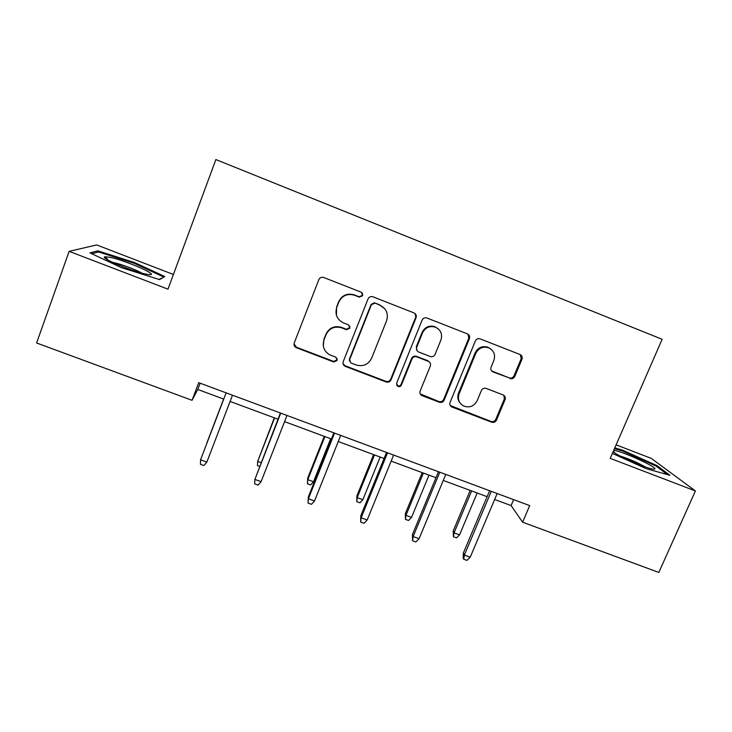<?xml version="1.0" encoding="UTF-8"?>
<svg xmlns="http://www.w3.org/2000/svg" width="732" height="732" viewBox="0 0 732 732"><rect width="100%" height="100%" fill="white"/><g stroke="black" fill="none" stroke-linecap="round" stroke-linejoin="round"><path stroke-width="1.1" d="M362.752 295.646L361.269 292.214L323.59 277.437C321.421 276.916 319.829 277.657 318.832 279.651L294.255 342.924C293.669 344.863 294.237 346.401 295.938 347.526L333.746 361.983L337.15 360.492L335.942 357.271L329.537 354.709C323.947 351.159 322.098 346.227 323.992 339.895L326.042 334.67C329.382 328.156 334.588 325.886 341.661 327.835L346.483 329.702L349.896 328.211L348.505 324.852L343.152 322.775C336.921 319.353 334.78 314.22 336.747 307.376L338.815 302.106C342.064 295.682 347.178 293.358 354.151 295.124L359.403 297.174L362.752 295.646M336.427 315.245L336.61 306.983L338.669 301.73C341.908 295.335 347.005 293.02 353.949 294.776L359.183 296.817L362.523 295.298L362.367 293.038M294.026 343.884L296.442 347.224L333.618 361.407L337.013 359.924L337.168 358.671M323.297 345.907L323.901 339.392L325.941 334.176C329.272 327.698 334.46 325.429 341.515 327.378L346.309 329.235L349.713 327.744L349.795 326.051M510.003 378.526C512.116 379.112 513.708 378.407 514.77 376.431L521.971 359.256C522.63 357.106 521.989 355.532 520.04 354.526L480.064 338.843C477.959 338.312 476.395 339.035 475.361 340.993L450.07 402.417C449.448 404.375 449.997 405.885 451.717 406.946L491.721 422.218C493.835 422.785 495.418 422.099 496.47 420.141L505.062 399.617C505.711 397.567 505.117 396.03 503.277 395.005L486.176 388.408C484.053 387.823 482.461 388.518 481.4 390.495L477.145 400.733C474.052 406.333 469.532 408.081 463.594 405.976C458.927 403.158 457.427 399.105 459.101 393.816L475.763 353.41C478.545 348.148 482.754 346.245 488.418 347.7C493.816 350.353 495.637 354.608 493.871 360.473L491.071 367.208C490.422 369.331 491.053 370.895 492.975 371.911L509.262 377.895C511.375 378.481 512.958 377.785 514.02 375.809L521.184 358.689L520.37 354.672M173.411 274.473L96.697 244.946L69.137 251.351L167.976 289.167L215.867 159.567L662.131 339.282L610.223 458.369L695.4 490.952L658.818 572.433L522.602 522.2L529.693 505.611L198.72 382.662L192.049 400.303L197.759 389.47L223.745 399.096M69.137 251.351L36.6 342.979L192.049 400.303M416.06 317.752C416.7 315.556 416.014 313.946 414.001 312.912L372.78 296.744C370.63 296.213 369.047 296.945 368.04 298.93L343.226 361.626C342.631 363.575 343.198 365.103 344.918 366.21L386.212 381.985C388.381 382.571 389.982 381.875 391.025 379.881L416.06 317.752L415.026 313.525M426.957 317.999L467.419 333.874C469.395 334.89 470.063 336.491 469.404 338.66L444.141 400.157C443.089 402.133 441.497 402.829 439.356 402.252L421.824 395.545C420.104 394.475 419.546 392.956 420.159 390.998L430.315 366.064C430.947 363.978 430.315 362.413 428.43 361.37L416.801 356.868C414.632 356.274 413.022 356.978 411.97 358.982L401.438 385.032C400.614 386.542 399.398 386.99 397.805 386.386L396.634 383.202L422.099 320.122C423.123 318.146 424.697 317.423 426.829 317.953L426.957 317.999M695.4 490.952L651.251 458.369L616.115 444.855M494.649 499.471L511.101 505.565L522.602 522.2M230.095 401.447L277.977 419.189M284.574 421.632L331.413 438.99M338.257 441.524L384.071 458.497M391.153 461.123L435.97 477.731M443.272 480.439L487.119 496.68M513.626 499.645L511.101 505.565M200.138 383.184L197.759 389.47M164.773 276.55L134.542 262.541L97.841 250.838L89.972 252.906L121.485 267.674L159.585 279.597L164.773 276.55M612.382 453.41L646.246 468.7L669.954 475.297L656.988 465.625L622.292 450.061L614.788 447.893M343.024 363.63L345.184 365.808L385.901 381.335C388.061 381.93 389.662 381.226 390.705 379.24L415.639 317.322M374.83 303.213L371.408 304.713L349.612 359.687L350.82 362.916L356.136 364.966C363.136 366.869 368.306 364.609 371.636 358.177L386.588 320.735C388.619 313.708 386.386 308.529 379.899 305.198L374.482 302.81L371.151 304.329L371.408 304.713M349.475 361.105L349.429 359.119L371.151 304.329M384.785 308.767L379.899 305.198M374.555 302.838L379.606 304.814M420.223 393.898L438.861 401.539C440.993 402.115 442.586 401.42 443.629 399.452L468.809 338.166L468.041 334.195M429.556 362.148L427.973 360.794L416.389 356.31C414.23 355.715 412.619 356.42 411.576 358.415L401.072 384.373L401.438 385.032M396.579 384.986L397.458 385.727C399.05 386.322 400.258 385.874 401.072 384.373M440.92 340.014C442.659 334.085 440.774 329.775 435.275 327.094C429.547 325.621 425.301 327.543 422.547 332.85L416.709 347.279C416.078 349.384 416.718 350.967 418.64 352.01L430.242 356.502C432.402 357.097 434.012 356.393 435.064 354.389L440.92 340.014M438.34 328.897L434.79 326.637C429.08 325.173 424.853 327.085 422.108 332.374L422.547 332.85M417.002 350.619L416.298 346.748L422.108 332.374M491.639 370.95L509.262 377.895M490.669 348.889L487.75 347.178C482.113 345.724 477.904 347.618 475.141 352.861L475.763 353.41M460.089 403.003C457.72 400.056 457.198 396.762 458.534 393.13L475.141 352.861M450.226 405.501L491.053 421.44C493.158 422.007 494.731 421.321 495.784 419.372L504.348 398.913L503.9 395.362M134.249 263.346L134.542 262.541M97.319 252.275L97.841 250.838M621.962 450.82L622.292 450.061M656.613 466.485L656.988 465.625M223.626 399.05L206.863 442.952L223.635 399.059M206.872 462.075L203.926 465.57L200.431 464.308L200.559 459.797L226.142 392.846L200.559 459.797L206.872 462.075L232.483 395.198M274.299 417.826L257.673 461.425L274.61 417.945M259.558 466.385L257.435 465.616L257.673 461.425L261.022 462.642M313.516 481.738L310.624 484.932L307.44 483.77L307.724 478.051L307.779 479.652L313.516 481.738L330.644 438.706M307.44 483.77L307.779 479.652L324.889 436.574M307.724 478.051L324.285 436.345M280.393 412.994L254.882 479.414L280.749 413.132M261.095 481.656L258.076 485.087L254.635 483.852L254.882 479.414L261.095 481.656L286.99 415.447M333.856 432.859L308.346 496.918L308.401 498.739L334.542 433.115M314.531 500.953L311.439 504.33L308.044 503.104L308.401 498.739L314.531 500.953L340.7 435.403M308.044 503.104L308.346 496.918M110.166 257.38L105.362 256.776C97.676 256.877 132.062 271.563 146.171 274.161L149.31 274.628C160.29 275.662 125.922 260.565 110.166 257.38M141.907 273.146C136.244 269.788 120.661 263.978 113.341 262.504L112.508 262.34M163.199 277.474L159.036 279.432M91.802 253.766L98.527 251.954L134.112 263.282L163.419 276.87M613.151 451.662C617.003 455.762 648.579 469.386 653.804 469.166L654.509 469.102C659.495 468.169 620.882 450.519 613.709 450.381M614.459 448.652L622.374 450.939L656.018 466.037L667.438 474.601M645.322 466.925C637.307 462.441 628.953 458.827 620.288 456.082M362.862 499.682L359.906 502.829L356.768 501.685L356.868 495.939L357.198 497.623L362.862 499.682L380.146 457.052M356.768 501.685L357.198 497.623L374.473 454.947M356.868 495.939L373.585 454.618M386.533 452.431L360.775 515.868L361.151 517.789L387.548 452.806M367.19 519.967L364.033 523.288L360.684 522.081L361.151 517.789L367.19 519.967L393.615 455.057M360.684 522.081L360.775 515.868M411.54 517.387L408.529 520.479L405.437 519.354L405.354 513.58L405.958 515.355L411.54 517.387L428.989 475.141M405.437 519.354L405.958 515.355L423.38 473.064M405.354 513.58L422.218 472.634M438.459 471.719L412.445 534.534L413.132 536.565L439.786 472.213M419.088 538.706L415.868 541.973L412.564 540.783L413.132 536.565L419.088 538.706L445.77 474.437M412.564 540.783L412.445 534.534M459.568 534.854L456.503 537.901L453.447 536.794L453.19 530.993L454.06 532.85L459.568 534.854L477.163 492.993M453.447 536.794L454.06 532.85L471.637 490.943M453.19 530.993L470.2 490.413M489.635 490.733L463.393 552.944L464.372 555.066L491.273 491.337M470.237 557.18L466.952 560.392L463.704 559.221L464.372 555.066L470.237 557.18L497.165 493.533M463.704 559.221L463.155 558.031L463.393 552.944M346.309 329.235L346.483 329.702M341.515 327.378L341.661 327.835M325.941 334.176L326.042 334.67M323.901 339.392L323.992 339.895M333.618 361.407L333.746 361.983M296.442 347.224L296.433 347.755M390.705 379.24L391.025 379.881M385.901 381.335L386.212 381.985M345.184 365.808L345.348 366.403M349.429 359.119L349.612 359.687M468.809 338.166L469.404 338.66M443.629 399.452L444.141 400.157M438.861 401.539L439.356 402.252M421.751 395.015L422.181 395.701M427.836 360.739L428.284 361.315M416.389 356.31L416.801 356.868M411.576 358.415L411.97 358.982M416.298 346.748L416.709 347.279M492.343 371.325L493.029 371.929M458.534 393.13L459.101 393.816M504.348 398.913L505.062 399.617M495.784 419.372L496.47 420.141M491.053 421.44L491.721 422.218M451.516 406.361L452.056 407.093M521.184 358.689L521.971 359.256M514.02 375.809L514.77 376.431M295.948 346.995L295.938 347.526M344.754 365.616L344.918 366.21M421.394 394.85L421.824 395.545M427.973 360.794L428.43 361.37M397.458 385.727L397.805 386.386M434.79 326.637L435.275 327.094M492.297 371.307L492.975 371.911M487.75 347.178L488.418 347.7M451.187 406.214L451.717 406.946M108.08 260.08L105.362 256.776M614.688 452.824L613.398 451.086"/></g></svg>
